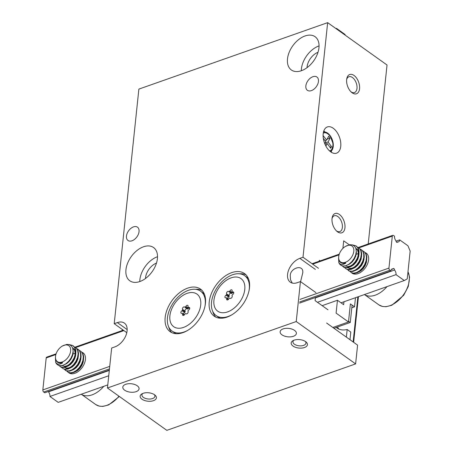<?xml version="1.0" encoding="UTF-8"?>
<svg xmlns="http://www.w3.org/2000/svg" width="453" height="453" viewBox="0 0 453 453"><rect width="100%" height="100%" fill="white"/><g stroke="black" fill="none" stroke-linecap="round" stroke-linejoin="round"><path stroke-width="0.68" d="M326.613 323.029L357.587 345.129L355.616 363.901L166.834 430.35L107.457 387.995L111.659 348.023L114.807 346.919A14.303 9.02 125.5 0 0 125.911 335.48A14.303 9.02 125.5 0 0 124.394 323.108A14.303 9.02 125.5 0 0 117.361 322.587L114.218 323.697L138.873 89.099L327.655 22.65L303 257.242L299.852 258.352A14.303 9.02 -54.5 0 0 288.748 269.784A14.303 9.02 -54.5 0 0 290.271 282.157A14.303 9.02 -54.5 0 0 297.298 282.678L300.441 281.573L315.934 292.621M327.655 22.65L387.032 65.005L368.221 243.957M300.441 281.573L296.239 321.539L107.457 387.995M355.616 363.901L296.239 321.539M328 309.824L315.09 300.616L315.418 297.508M126.461 236.047A8.171 5.153 125.5 0 1 130.855 228.391A8.171 5.153 125.5 0 1 137.497 227.18A8.171 5.153 125.5 0 1 139.043 231.619A8.171 5.153 125.5 0 1 134.649 239.28A8.171 5.153 125.5 0 1 128.006 240.486A8.171 5.153 125.5 0 1 126.461 236.047M305.86 85.883A8.171 5.153 125.5 0 1 310.254 78.222A8.171 5.153 125.5 0 1 316.902 77.01A8.171 5.153 125.5 0 1 318.448 81.449A8.171 5.153 125.5 0 1 314.048 89.111A8.171 5.153 125.5 0 1 307.406 90.317A8.171 5.153 125.5 0 1 305.86 85.883M125.951 269.694A20.43 12.888 125.5 0 1 136.942 250.549A20.43 12.888 125.5 0 1 153.55 247.525A20.43 12.888 125.5 0 1 152.174 271.641A20.43 12.888 125.5 0 1 129.818 280.792A20.43 12.888 125.5 0 1 125.951 269.694M287.491 58.879A20.43 12.888 125.5 0 1 298.476 39.728A20.43 12.888 125.5 0 1 315.084 36.71A20.43 12.888 125.5 0 1 313.708 60.827A20.43 12.888 125.5 0 1 291.353 69.972A20.43 12.888 125.5 0 1 287.491 58.879M209.218 301.97A26.149 16.495 125.5 0 1 223.284 277.457A26.149 16.495 125.5 0 1 244.541 273.589A26.149 16.495 125.5 0 1 242.78 304.461A26.149 16.495 125.5 0 1 214.167 316.171A26.149 16.495 125.5 0 1 209.218 301.97M165.169 317.474A26.149 16.495 125.5 0 1 179.235 292.961A26.149 16.495 125.5 0 1 200.492 289.099A26.149 16.495 125.5 0 1 198.731 319.965A26.149 16.495 125.5 0 1 170.118 331.675A26.149 16.495 125.5 0 1 165.169 317.474M114.218 323.697L126.8 332.672M333.21 128.233A13.896 8.024 -109.4 0 1 340.65 141.959A13.896 8.024 -109.4 0 1 336.579 153.154A13.896 8.024 -109.4 0 1 324.399 142.712A13.896 8.024 -109.4 0 1 327.355 126.942A13.896 8.024 -109.4 0 1 333.21 128.233M354.02 75.458A10.215 5.9 -109.4 0 1 359.506 89.167A10.215 5.9 -109.4 0 1 351.562 92.338A10.215 5.9 -109.4 0 1 346.772 78.72A10.215 5.9 -109.4 0 1 354.02 75.458M339.41 214.473A10.215 5.9 -109.4 0 1 344.897 228.187A10.215 5.9 -109.4 0 1 336.953 231.358A10.215 5.9 -109.4 0 1 332.157 217.74A10.215 5.9 -109.4 0 1 339.41 214.473M303 257.242L318.487 268.295M319.235 261.205L319.331 260.299L320.146 260.883M293.419 336.285A8.171 4.236 6 0 1 284.575 336.115A8.171 4.236 6 0 1 280.124 331.749A8.171 4.236 6 0 1 288.697 328.391A8.171 4.236 6 0 1 296.381 333.459A8.171 4.236 6 0 1 293.419 336.285M304.467 347.525A8.171 4.236 6 0 1 293.499 346.375A8.171 4.236 6 0 1 293.108 340.605A8.171 4.236 6 0 1 306.041 341.964A8.171 4.236 6 0 1 304.467 347.525M136.098 391.664A8.171 4.236 6 0 1 127.259 391.488A8.171 4.236 6 0 1 122.808 387.122A8.171 4.236 6 0 1 131.381 383.765A8.171 4.236 6 0 1 139.065 388.833A8.171 4.236 6 0 1 136.098 391.664M153.442 400.684A8.171 4.236 6 0 1 142.474 399.535A8.171 4.236 6 0 1 142.083 393.77A8.171 4.236 6 0 1 155.017 395.129A8.171 4.236 6 0 1 153.442 400.684M212.734 311.37A26.149 16.495 -54.5 0 0 215.815 317.134M245.99 274.841A26.149 16.495 -54.5 0 0 239.535 273.799M168.686 326.873A26.149 16.495 -54.5 0 0 171.766 332.638M201.942 290.345A26.149 16.495 -54.5 0 0 195.486 289.303M142.876 393.408A6.54 3.386 -174 0 0 141.925 394.925A6.54 3.386 -174 0 0 145.481 398.419A6.54 3.386 -174 0 0 152.559 398.555A6.54 3.386 -174 0 0 154.926 396.296A6.54 3.386 -174 0 0 154.314 394.608M292.23 283.063L290.515 279.744L290.305 276.353C289.308 268.182 303.912 263.391 302.746 272.904L300.582 281.67M305.339 341.449A6.54 3.386 6 0 1 305.956 343.131A6.54 3.386 6 0 1 303.584 345.396A6.54 3.386 6 0 1 296.511 345.26A6.54 3.386 6 0 1 292.949 341.766A6.54 3.386 6 0 1 293.901 340.243M307.032 67.667A13.075 8.245 125.5 0 1 307.094 66.829A13.075 8.245 125.5 0 1 318.012 52.282M319.059 45.883A20.43 12.888 -54.5 0 0 301.426 68.822A20.43 12.888 -54.5 0 0 301.324 70.742M145.498 278.487A13.075 8.245 125.5 0 1 145.555 277.649A13.075 8.245 125.5 0 1 156.472 263.102M157.519 256.704A20.43 12.888 -54.5 0 0 139.892 279.643A20.43 12.888 -54.5 0 0 139.784 281.562M336.364 230.809A8.375 4.836 70.6 0 0 339.858 231.562A8.375 4.836 70.6 0 0 342.315 224.813A8.375 4.836 70.6 0 0 337.825 216.534A8.375 4.836 70.6 0 0 334.297 215.758A8.375 4.836 70.6 0 0 332.043 218.539M350.973 91.789A8.375 4.836 70.6 0 0 354.473 92.542A8.375 4.836 70.6 0 0 356.924 85.793A8.375 4.836 70.6 0 0 352.44 77.52A8.375 4.836 70.6 0 0 348.906 76.744A8.375 4.836 70.6 0 0 346.653 79.518M324.184 131.183A13.896 8.024 70.6 0 0 323.81 130.94M331.313 152.259A13.896 8.024 70.6 0 0 331.454 151.84M325.605 142.78A6.54 3.777 70.6 0 0 325.458 142.327M56.087 353.833L46.693 357.14A1.636 0.946 70.6 0 0 46.206 357.944L42.842 389.92A1.636 0.946 70.6 0 0 43.731 392.043L44.762 392.779L109.343 370.05M390.865 270.951A4.088 2.361 70.6 0 1 392.088 268.94A4.088 2.361 70.6 0 1 393.028 268.929A1.223 0.708 70.6 0 1 393.368 268.476A1.223 0.708 70.6 0 1 394.155 268.856A1.223 0.708 70.6 0 1 394.557 270.022A4.088 2.361 70.6 0 1 396.024 274.637L404.286 280.532L407.236 278.895L410.158 251.092L407.938 245.775L399.682 239.88A4.088 2.361 70.6 0 1 398.453 241.896A4.088 2.361 70.6 0 1 397.513 241.908A1.223 0.708 70.6 0 1 397.173 242.361A1.223 0.708 70.6 0 1 396.386 241.976A1.223 0.708 70.6 0 1 395.984 240.815A4.088 2.361 70.6 0 1 394.518 236.2L393.481 235.464A1.636 0.946 70.6 0 0 392.796 235.311A1.636 0.946 70.6 0 0 392.304 236.115L388.946 268.091A1.636 0.946 70.6 0 0 389.829 270.214L390.865 270.951L299.575 303.085M393.028 268.929L391.347 269.518M394.557 270.022L315.379 297.893M109.303 370.429L48.46 391.851A1.223 0.708 70.6 0 0 48.42 391.494M396.024 274.637L317.445 302.298M108.743 375.758L49.926 396.466A4.088 2.361 70.6 0 0 48.46 391.851M49.926 396.466L58.188 402.36L107.786 384.897M404.286 280.532L341.007 302.802M399.682 239.88L396.024 241.166M397.513 241.908L396.618 242.219M364.942 252.519A12.259 7.729 125.5 0 1 368.425 261.013A12.259 7.729 125.5 0 1 360.129 272.644A12.259 7.729 125.5 0 1 351.454 272.666M349.682 266.953A12.259 7.729 125.5 0 1 349.71 266.602M350.379 263.533A12.259 7.729 125.5 0 1 350.628 262.836M81.767 352.202A12.259 7.729 125.5 0 1 85.249 360.69A12.259 7.729 125.5 0 1 76.953 372.321A12.259 7.729 125.5 0 1 68.284 372.343M66.512 366.63A12.259 7.729 125.5 0 1 66.54 366.279M67.203 363.215A12.259 7.729 125.5 0 1 67.452 362.513M78.001 355.412A10.045 6.336 125.5 0 1 78.284 355.305A10.045 6.336 125.5 0 1 78.386 355.271M69.632 368.323A10.045 6.336 125.5 0 1 69.603 367.859M69.949 364.931A10.045 6.336 125.5 0 1 70.515 363.249M74.06 358.034A10.045 6.336 125.5 0 1 75.362 356.919M361.171 255.735A10.045 6.336 125.5 0 1 361.454 255.628A10.045 6.336 125.5 0 1 361.562 255.594M352.808 268.646A10.045 6.336 125.5 0 1 352.774 268.182M353.125 265.254A10.045 6.336 125.5 0 1 353.691 263.572M357.236 258.357A10.045 6.336 125.5 0 1 358.533 257.242M355.48 297.712L354.518 306.84L350.39 303.889L348.493 321.964L336.098 313.125L337.451 300.265L343.646 304.688L343.952 301.766M351.811 307.791L354.518 306.84M332.836 327.474L348.493 321.964M322.151 305.65L337.451 300.265M122.168 330.571L122.287 329.45M342.904 248.397L343.697 240.837L349.274 244.813M62.203 361.987A9.807 6.183 -54.5 0 0 70.685 350.101A9.807 6.183 -54.5 0 0 62.31 346.075A9.807 6.183 -54.5 0 0 55.668 355.379A9.807 6.183 -54.5 0 0 62.203 361.987M62.31 346.075L66.767 344.388L69.354 344.62L71.449 345.95L72.729 348.21L73.103 351.245L72.469 354.688L70.923 358.181L68.579 361.392L65.759 363.872L62.486 365.486L59.734 365.69L57.508 364.733A12.259 7.729 125.5 0 1 55.611 362.174C56.976 364.574 59.292 364.807 62.576 362.881L62.423 362.519A10.215 6.444 -54.5 0 1 57.406 362.145L60.085 363.102L61.999 362.757M73.295 345.877L74.892 347.621L75.883 350.548L75.804 354.099L74.677 357.876L72.661 361.471L69.972 364.478L66.959 366.585L63.952 367.547L61.331 367.275L60.345 366.754M75.877 347.717L77.995 350.543L78.567 353.765L78.052 357.451L76.546 361.205L74.23 364.608L71.364 367.287L68.318 368.957L65.419 369.427L63.035 368.674L64.722 369.11L67.571 368.759L70.634 367.213L73.528 364.625L75.917 361.284L77.525 357.547L78.137 353.833L77.689 350.548L76.195 348.046L74.026 346.681M78.454 349.557L79.739 350.832L80.928 353.595L81.07 357.049L80.141 360.809L78.284 364.472L75.708 367.626L72.729 369.931L69.694 371.137L66.965 371.109L65.509 370.435L64.241 369.036M66.551 370.814L67.967 372.173L70.419 372.825L73.335 372.23L76.393 370.463L79.213 367.7L81.472 364.246L82.893 360.48L83.295 356.817L82.633 353.663L81.144 351.477L82.922 353.674L83.697 356.76L83.403 360.384L82.078 364.155L79.904 367.66L77.123 370.514L74.082 372.4L71.127 373.119L68.092 372.281M62.486 365.486A12.259 7.729 125.5 0 1 57.508 364.733M80.611 351.098L79.19 350.367M63.969 368.974L66.297 370.741L68.969 370.894L71.987 369.812L74.994 367.615L77.622 364.535L79.575 360.911L80.6 357.134L80.577 353.629L79.49 350.781L78.035 349.257L76.614 348.527M61.387 367.134L62.503 368.295M58.901 365.424L60.668 366.879L63.239 367.281L66.212 366.437L69.252 364.45L71.982 361.517L74.088 357.972L75.311 354.189L75.504 350.599L74.626 347.593L72.752 345.492L68.879 344.495M55.425 357.842L55.611 362.174M103.788 386.307A22.474 14.173 125.5 0 1 81.28 394.229L95.719 404.54A22.474 14.173 -54.5 0 0 118.986 396.216M57.406 362.145A10.215 6.444 -54.5 0 1 55.419 357.706L55.64 355.537M72.854 348.068L74.451 349.988L75.119 352.581L74.892 355.622L73.805 358.782L72.01 361.721L69.711 364.11L67.203 365.696L64.762 366.301L62.276 365.622M72.933 349.008L75.436 349.914M77.191 358.55L75.725 361.885L73.692 364.631L71.268 366.715L68.748 367.91L66.427 368.091L64.858 367.462L67.304 368.6L69.649 368.317L72.174 367.032L74.575 364.875L76.557 362.077L77.888 358.952L78.392 355.832L78.142 353.504M79.768 360.407L77.531 364.92L74.184 368.323M72.605 354.235L75.77 352.876M82.355 362.224L81.183 365.039L79.247 367.876L76.767 370.169M73.131 372.309L75.249 371.845L77.78 370.395L80.119 368.108L82.004 365.231L83.199 362.077L83.55 358.997L83.301 357.19M70.549 370.463L73.714 369.518L76.2 367.7L78.386 365.129L80.011 362.1L80.872 358.935L80.719 355.345M65.385 366.783L68.103 366.058L70.617 364.393L72.871 361.941L74.615 358.969L75.617 355.803L75.764 352.791L75.011 350.26L73.522 348.544M64.569 364.603L66.568 363.64L69.015 361.624L71.087 358.918L72.548 355.826L73.205 352.677L73.097 350.373M345.379 262.31A9.807 6.183 -54.5 0 0 353.855 250.424A9.807 6.183 -54.5 0 0 345.48 246.398A9.807 6.183 -54.5 0 0 338.844 255.702A9.807 6.183 -54.5 0 0 345.379 262.31M345.48 246.398L349.937 244.711L352.525 244.943L354.62 246.268L355.899 248.533L356.273 251.568L355.639 255.011L354.093 258.504L351.749 261.715L348.935 264.19L345.656 265.809L342.904 266.013L340.684 265.056A12.259 7.729 125.5 0 1 338.787 262.497C340.146 264.892 342.468 265.13 345.747 263.204L345.599 262.842A10.215 6.444 -54.5 0 1 340.577 262.468L343.261 263.425L345.175 263.08M356.466 246.2L358.063 247.944L359.053 250.871L358.98 254.422L357.853 258.199L355.832 261.789L353.147 264.801L350.129 266.902L347.128 267.87L344.501 267.598L343.521 267.077M359.048 248.04L361.166 250.86L361.737 254.082L361.228 257.774L359.722 261.523L357.4 264.931L354.54 267.61L351.488 269.28L348.589 269.75L346.211 268.991L347.898 269.433L350.747 269.082L353.804 267.536L356.698 264.948L359.093 261.608L360.696 257.87L361.307 254.156L360.86 250.871L359.365 248.369L357.202 247.004M361.63 249.88L362.91 251.155L364.104 253.912L364.246 257.372L363.317 261.132L361.46 264.795L358.878 267.95L355.899 270.254L352.87 271.46L350.141 271.432L348.68 270.758L347.417 269.359M349.727 271.137L351.143 272.496L353.595 273.148L356.511 272.553L359.569 270.781L362.389 268.017L364.642 264.569L366.064 260.803L366.471 257.14L365.809 253.986L364.314 251.8L366.092 253.997L366.873 257.077L366.573 260.707L365.254 264.478L363.08 267.983L360.294 270.832L357.258 272.723L354.297 273.436L351.262 272.598M345.656 265.809A12.259 7.729 125.5 0 1 340.684 265.056M363.787 251.421L362.366 250.69M347.145 269.297L349.467 271.064L352.14 271.217L355.158 270.135L358.164 267.938L360.792 264.858L362.745 261.234L363.77 257.457L363.753 253.952L362.666 251.098L361.205 249.58L359.784 248.844M344.563 267.451L345.679 268.618M342.072 265.747L343.844 267.202L346.409 267.598L349.388 266.76L352.428 264.773L355.152 261.84L357.264 258.289L358.487 254.512L358.68 250.922L357.796 247.916L355.928 245.815L352.055 244.813M338.595 258.165L338.787 262.497M386.958 286.63A22.474 14.173 125.5 0 1 364.45 294.552L378.895 304.863A22.474 14.173 -54.5 0 0 401.245 297.621A22.474 14.173 -54.5 0 0 407.977 271.817M340.577 262.468A10.215 6.444 -54.5 0 1 338.595 258.029L338.81 255.86M356.024 248.391L357.621 250.311L358.289 252.904L358.063 255.945L356.981 259.105L355.186 262.044L352.887 264.433L350.373 266.019L347.932 266.624L345.452 265.945M356.109 249.331L358.606 250.232M360.362 258.873L358.901 262.208L356.862 264.954L354.439 267.038L351.924 268.233L349.603 268.414L348.034 267.785L350.475 268.923L352.825 268.64L355.35 267.355L357.745 265.198L359.727 262.4L361.058 259.275L361.562 256.155L361.313 253.827M362.938 260.724L360.707 265.243L357.36 268.646M355.775 254.558L358.946 253.199M365.531 262.547L364.359 265.362L362.417 268.193L359.942 270.486M356.307 272.627L358.425 272.168L360.95 270.718L363.295 268.431L365.18 265.554L366.375 262.4L366.726 259.32L366.477 257.508M353.725 270.786L356.885 269.841L359.376 268.023L361.556 265.452L363.187 262.423L364.042 259.258L363.895 255.668M348.561 267.106L351.279 266.381L353.793 264.716L356.047 262.264L357.791 259.292L358.793 256.126L358.935 253.114L358.187 250.583L356.692 248.867M347.745 264.926L349.744 263.963L352.185 261.947L354.257 259.241L355.718 256.149L356.375 253.001L356.273 250.696M348.561 321.268L350.39 303.889L352.094 305.107L350.265 322.485L348.561 321.268M333.912 328.244L350.265 322.485M215.798 293.368A20.028 12.633 125.5 0 1 242.683 280.209A20.028 12.633 125.5 0 1 229.586 311.064A20.028 12.633 125.5 0 1 215.798 293.368M229.36 291.522A4.128 2.605 125.5 0 0 229.258 291.573A0.815 0.515 125.5 0 1 228.759 291.579A0.815 0.515 125.5 0 1 228.72 291.545A1.591 1.002 125.5 0 0 228.64 291.477A1.591 1.002 125.5 0 0 227.027 292.026A1.591 1.002 125.5 0 0 226.608 293.872A0.815 0.515 125.5 0 1 226.585 294.512A4.128 2.605 125.5 0 0 226.534 294.631A0.815 0.515 125.5 0 1 226.036 295.214A1.591 1.002 125.5 0 0 225.005 296.517A1.591 1.002 125.5 0 0 225.232 297.746A1.591 1.002 125.5 0 0 226.075 297.78A0.815 0.515 125.5 0 1 226.506 297.797A0.815 0.515 125.5 0 1 226.579 297.87A4.128 2.605 125.5 0 0 226.636 297.938A0.815 0.515 125.5 0 1 226.67 298.544A1.591 1.002 125.5 0 0 226.868 299.852A1.591 1.002 125.5 0 0 228.822 298.787A0.815 0.515 125.5 0 1 229.348 298.238A4.128 2.605 125.5 0 0 229.456 298.193A0.815 0.515 125.5 0 1 229.948 298.182A0.815 0.515 125.5 0 1 229.988 298.216A1.591 1.002 125.5 0 0 230.067 298.284A1.591 1.002 125.5 0 0 231.681 297.734A1.591 1.002 125.5 0 0 232.106 295.888A0.815 0.515 125.5 0 1 232.123 295.254A4.128 2.605 125.5 0 0 232.174 295.135A0.815 0.515 125.5 0 1 232.672 294.552A1.591 1.002 125.5 0 0 233.703 293.244A1.591 1.002 125.5 0 0 233.476 292.015A1.591 1.002 125.5 0 0 232.632 291.981A0.815 0.515 125.5 0 1 232.202 291.964A0.815 0.515 125.5 0 1 232.129 291.891A4.128 2.605 125.5 0 0 232.072 291.823A0.815 0.515 125.5 0 1 232.038 291.217A1.591 1.002 125.5 0 0 231.84 289.914A1.591 1.002 125.5 0 0 229.886 290.979A0.815 0.515 125.5 0 1 229.36 291.522L231.942 293.363A0.815 0.515 125.5 0 0 232.468 292.819A1.591 1.002 125.5 0 1 232.757 292.361M231.874 314.801A24.519 15.464 125.5 0 1 216.149 315.577A24.519 15.464 125.5 0 1 213.788 293.77A24.519 15.464 125.5 0 1 244.626 275.656A24.519 15.464 125.5 0 1 249.008 290.781M244.626 275.656L246.692 277.134A24.519 15.464 125.5 0 1 248.487 278.788M220.362 318.21A24.519 15.464 125.5 0 1 218.216 317.049L216.149 315.577M229.258 291.573L231.834 293.414A4.128 2.605 125.5 0 1 231.942 293.363M231.834 293.414A0.815 0.515 125.5 0 1 231.341 293.425A0.815 0.515 125.5 0 1 231.302 293.391L228.81 291.607M226.608 293.872L229.19 295.718A1.591 1.002 125.5 0 1 229.66 293.804A1.591 1.002 125.5 0 1 231.109 293.255M229.19 295.718A0.815 0.515 125.5 0 1 229.167 296.353A4.128 2.605 125.5 0 0 229.116 296.472A0.815 0.515 125.5 0 1 228.618 297.055A1.591 1.002 125.5 0 0 227.542 298.533M171.749 308.878A20.028 12.633 125.5 0 1 198.635 295.713A20.028 12.633 125.5 0 1 185.537 326.568A20.028 12.633 125.5 0 1 171.749 308.878M185.311 307.026A4.128 2.605 125.5 0 0 185.203 307.077A0.815 0.515 125.5 0 1 184.711 307.089A0.815 0.515 125.5 0 1 184.671 307.055A1.591 1.002 125.5 0 0 184.592 306.987A1.591 1.002 125.5 0 0 182.978 307.53A1.591 1.002 125.5 0 0 182.559 309.382A0.815 0.515 125.5 0 1 182.536 310.016A4.128 2.605 125.5 0 0 182.485 310.135A0.815 0.515 125.5 0 1 181.987 310.718A1.591 1.002 125.5 0 0 180.957 312.021A1.591 1.002 125.5 0 0 181.183 313.25A1.591 1.002 125.5 0 0 182.027 313.283A0.815 0.515 125.5 0 1 182.457 313.3A0.815 0.515 125.5 0 1 182.531 313.374A4.128 2.605 125.5 0 0 182.587 313.442A0.815 0.515 125.5 0 1 182.621 314.054A1.591 1.002 125.5 0 0 182.819 315.356A1.591 1.002 125.5 0 0 184.773 314.291A0.815 0.515 125.5 0 1 185.3 313.748A4.128 2.605 125.5 0 0 185.402 313.697A0.815 0.515 125.5 0 1 185.9 313.686A0.815 0.515 125.5 0 1 185.94 313.719A1.591 1.002 125.5 0 0 186.019 313.787A1.591 1.002 125.5 0 0 187.633 313.244A1.591 1.002 125.5 0 0 188.052 311.392A0.815 0.515 125.5 0 1 188.074 310.758A4.128 2.605 125.5 0 0 188.125 310.639A0.815 0.515 125.5 0 1 188.624 310.056A1.591 1.002 125.5 0 0 189.654 308.753A1.591 1.002 125.5 0 0 189.428 307.525A1.591 1.002 125.5 0 0 188.584 307.491A0.815 0.515 125.5 0 1 188.154 307.468A0.815 0.515 125.5 0 1 188.08 307.394A4.128 2.605 125.5 0 0 188.023 307.332A0.815 0.515 125.5 0 1 187.989 306.721A1.591 1.002 125.5 0 0 187.791 305.418A1.591 1.002 125.5 0 0 185.838 306.483A0.815 0.515 125.5 0 1 185.311 307.026L187.893 308.867A0.815 0.515 125.5 0 0 188.42 308.323A1.591 1.002 125.5 0 1 188.708 307.864M187.825 330.305A24.519 15.464 125.5 0 1 172.1 331.081A24.519 15.464 125.5 0 1 169.739 309.274A24.519 15.464 125.5 0 1 200.577 291.166A24.519 15.464 125.5 0 1 204.96 306.29M200.577 291.166L202.644 292.638A24.519 15.464 125.5 0 1 204.439 294.291M176.313 333.719A24.519 15.464 125.5 0 1 174.162 332.553L172.1 331.081M185.203 307.077L187.785 308.918A4.128 2.605 125.5 0 1 187.893 308.867M187.785 308.918A0.815 0.515 125.5 0 1 187.293 308.929A0.815 0.515 125.5 0 1 187.253 308.895L184.756 307.117M182.559 309.382L185.135 311.222A1.591 1.002 125.5 0 1 185.611 309.308A1.591 1.002 125.5 0 1 187.061 308.759M185.135 311.222A0.815 0.515 125.5 0 1 185.118 311.857A4.128 2.605 125.5 0 0 185.067 311.975A0.815 0.515 125.5 0 1 184.569 312.559A1.591 1.002 125.5 0 0 183.493 314.037M357.864 296.868L353.125 341.947M358.442 296.67L353.64 342.315M337.236 29.485A2.452 1.546 -54.5 0 0 336.766 28.556L344.773 34.264A2.452 1.546 125.5 0 1 345.243 35.192M336.766 28.556A2.452 1.546 -54.5 0 0 335.735 28.414M337.479 326.987A24.519 15.464 -54.5 0 0 338.952 329.127M349.982 339.705L350.781 332.077L347.168 329.495L346.369 337.123M336.222 327.428A24.519 15.464 -54.5 0 0 336.998 328.046A24.519 15.464 -54.5 0 0 347.168 329.495M325.888 146.093L327.225 143.561L330.673 148.216L331.505 146.636L328.057 141.987L330.09 138.131L328.674 136.228L326.641 140.079L323.102 135.6M323.306 138.278L325.809 141.659L324.756 143.663M324.954 144.145L327.225 143.561M325.141 140.758L326.641 140.079M327.174 139.077L330.09 138.131M325.141 142.927L328.057 141.987M329.892 147.157L331.505 146.636M127.168 329.586L117.361 322.587M315.345 269.399L299.852 258.352M389.829 270.214L299.693 301.947M109.467 368.906L43.731 392.043M388.946 268.091L299.96 299.41M109.734 366.375L42.842 389.92M392.304 236.115L358.838 247.899M339.042 254.863L312.672 264.144M123.89 330.599L75.662 347.576M55.866 354.54L46.206 357.944M232.632 291.981L233.788 292.808M229.886 290.979L232.468 292.819M226.585 294.512L229.167 296.353M226.534 294.631L229.116 296.472M226.036 295.214L228.618 297.055M226.579 297.87L228.522 299.257L226.636 297.938M226.67 298.544L228.165 299.614M188.584 307.491L189.739 308.312M188.244 307.519L189.705 308.555M185.838 306.483L188.42 308.323M182.536 310.016L185.118 311.857M182.485 310.135L185.067 311.975M181.987 310.718L184.569 312.559M182.531 313.374L184.473 314.761L182.457 313.3M182.587 313.442L184.462 314.778M182.621 314.054L184.116 315.118M323.459 132.168A10.26 5.929 -109.4 0 1 330.078 135.583A10.26 5.929 -109.4 0 1 330.271 151.523M329.484 150.849A9.422 5.442 70.6 0 0 332.938 145.3A9.422 5.442 70.6 0 0 329.982 136.036A9.422 5.442 70.6 0 0 323.266 133.182M392.796 235.311L358.227 247.48M339.257 254.156L312.077 263.72M123.295 330.175L75.051 347.157M95.719 404.54L99.269 406.131L102.808 406.415L108.658 404.931L119.354 396.477M55.668 355.379L55.606 355.701M378.895 304.863L382.44 306.455L385.984 306.738L391.834 305.254L403.685 295.299L408.283 286.489L409.574 277.134L407.994 271.675M338.844 255.702L338.782 256.019M228.759 291.579L231.341 293.425M226.506 297.797L228.533 299.24M188.154 307.468L189.699 308.578M184.711 307.089L187.293 308.929M331.183 152.174L333.295 144.241L329.988 135.402L323.759 131.087"/></g></svg>
